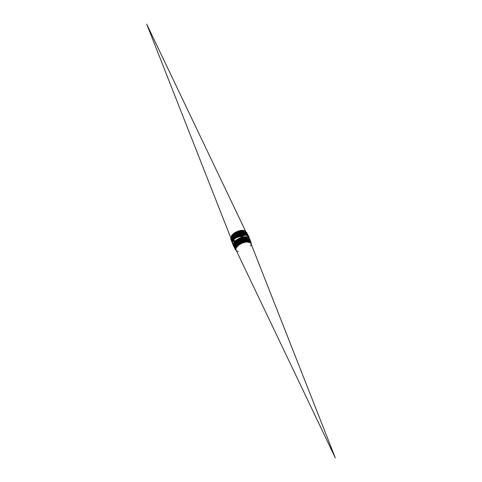 <?xml version="1.0" encoding="UTF-8"?>
<svg xmlns="http://www.w3.org/2000/svg" width="482" height="482" viewBox="0 0 482 482"><rect width="100%" height="100%" fill="white"/><g stroke="black" fill="none" stroke-linecap="round" stroke-linejoin="round"><path stroke-width="0.72" d="M246.549 240.747L242.151 241.771L237.283 244.796M236.668 245.446L235.415 248.363L235.602 249.073M250.279 241.783L249.983 241.289M249.947 241.247L246.977 240.223L243.416 240.747L239.699 242.338L237.042 244.302M234.951 247.326L238.614 242.404L244.037 240.054M245.778 239.777L249.712 240.711M234.71 246.832L236.891 243.042M238.325 241.934L243.808 239.542M245.573 239.259L249.507 240.199M249.875 240.753L249.574 240.253M249.543 240.217L246.742 239.193M245.904 239.199L242.145 239.982L238.506 241.765L236.566 243.29M235.951 243.94L234.704 246.874M234.704 246.929L234.891 247.585M234.475 246.326L238.168 241.374L243.585 239.03M245.495 238.162L240.873 239.265L236.126 242.253M234.18 246.091L234.005 245.386M233.999 245.326L237.698 240.361L243.163 237.994M245.284 237.644L242.157 238.216L238.409 239.861L235.867 241.765M233.758 244.826L235.897 241.066M237.397 239.891L242.946 237.475M244.922 237.174L246.525 237.21A8.315 3.952 156.5 0 0 245.416 237.138M244.537 237.18A8.315 3.952 156.5 0 0 243.428 237.331L239.608 238.602L235.626 241.271M250.58 246.109A8.128 3.862 156.5 0 0 251.014 243.645A8.128 3.862 156.5 0 0 244.983 242.307A8.128 3.862 156.5 0 0 237.126 246.67A8.128 3.862 156.5 0 0 236.102 250.122A8.128 3.862 156.5 0 0 238.198 251.49M250.893 243.344L249.797 242.223L247.043 241.777L243.416 242.5L239.795 244.229L235.921 247.965A4.549 2.163 156.5 0 1 236.578 246.284L239.174 244.019L244.754 241.59L251.2 242.826L251.279 244.314M239.174 244.019L244.675 241.609M246.416 241.325L250.7 242.85M236.102 250.122L235.861 249.616M233.764 246.29L233.945 243.314L234.752 242.169L236.885 240.247L239.861 238.542L243.024 237.457L246.212 237.102L248.363 237.56L249.598 238.783M233.481 245.663A8.772 4.169 156.5 0 0 233.499 245.687L233.222 244.193A8.772 4.169 156.5 0 0 233.36 245.428A8.772 4.169 156.5 0 0 233.39 245.495L233.511 245.73M235.252 249.429L238.945 243.506L244.531 241.072L251.104 242.633M235.059 249.031L238.71 243.006L244.326 240.554L250.899 242.121M234.945 248.754L238.476 242.494L244.115 240.036L250.616 241.343M234.716 248.278L234.547 247.953L238.253 241.982L243.892 239.524L250.495 241.096M234.33 247.501L238.03 241.464L243.669 239.006L250.182 240.247L250.303 240.602M234.24 247.272L237.795 240.958L243.452 238.494L250.092 240.066M233.999 246.766L237.56 240.452L243.247 237.969L249.772 239.199M234.403 241.874L233.354 243.723L233.39 245.495L232.553 243.567C232.017 240.952 234.132 238.488 238.897 236.174L237.096 237.102A8.622 4.097 156.5 0 0 232.969 240.88M248.049 235.704L245.886 234.861L243.175 234.939L239.434 235.999L236.542 237.506L246.362 234.993L247.965 235.704M234.138 239.385L237.481 236.885L241.813 235.168L245.669 234.8L248.079 235.71M248.664 237.078L248.64 237.367A8.772 4.169 156.5 0 0 248.604 237.343L247.447 235.933L248.495 235.957L248.73 236.505A0.603 0.368 91.4 0 1 248.64 237.343L248.664 237.078M233.65 240.928L234.282 240.187A0.603 0.368 -88.6 0 0 233.77 240.054L234.3 240.187L234.427 241.572A8.772 4.169 156.5 0 0 234.403 241.603L233.903 241.476A0.603 0.368 -88.6 0 0 234.403 241.603L234.427 241.572A0.603 0.368 91.4 0 0 234.517 240.735L233.631 241.355L234.18 241.717M241.422 235.584L242.627 235.812L242.868 236.361L241.759 237.174A8.772 4.169 156.5 0 0 241.687 237.198L240.675 236.343L241.289 235.541A0.603 0.368 -88.6 0 0 241.066 235.656M242.868 236.361L241.819 236.331L241.578 235.788L240.675 236.343L241.03 235.68M232.963 243.434L232.71 242.844A8.772 4.169 -23.5 0 1 232.716 242.795L232.902 243.211A8.772 4.169 -23.5 0 1 232.92 243.121L232.975 243.398A8.772 4.169 156.5 0 0 232.963 243.434M235.812 237.945L238.897 236.174M232.354 243.109L232.402 241.127L234.505 238.325L232.505 240.928L232.475 243.356M233.011 243.422L232.71 242.844M247.772 235.59L246.362 234.993M243.982 234.794L235.981 237.789M247.38 235.035L247.441 235.373M247.393 235.246L241.572 234.632L234.469 238.361M244.314 233.8L234.288 237.831M242.952 233.378L245.416 233.505L247.308 234.836M243.247 233.318L234.077 237.337M243.018 232.824L233.86 236.843M242.789 232.33L235.318 235.017L231.715 239.837M231.715 239.903L231.854 240.56M242.344 231.342L233.264 235.312M232.264 235.59L231.836 235.385L230.836 239.217M246.748 232.601L243.235 230.836L237.186 232.228L232.095 235.831L231.035 239.723M246.983 233.095L243.458 231.33L237.397 232.728L232.3 236.331L231.24 240.241M247.224 233.595L243.693 231.824L237.614 233.228L232.499 236.843L231.45 240.777M247.459 234.095L243.922 232.318L237.831 233.722L232.704 237.349L231.643 241.271L235.397 235.005M247.634 234.421L244.157 232.812L238.048 234.216L232.908 237.849L231.842 241.777M247.935 235.089L244.38 233.306L238.265 234.716L233.113 238.355L232.047 242.289M247.682 236.475L248.73 236.505L248.495 235.957A0.603 0.368 -88.6 0 0 248.206 235.71L244.609 233.8L238.482 235.21L233.318 238.855L232.252 242.82M248.242 235.71L242.446 234.511L234.517 238.355M246.676 232.408L240.229 231.161L234.62 233.601L237.204 232.173L240.946 231.017L244.139 231.005L245.681 231.746M231.456 235.831A8.128 3.862 -23.5 0 1 232.059 235.017A8.128 3.862 -23.5 0 1 243.802 230.51A8.128 3.862 -23.5 0 1 245.38 231.215M233.18 234.198L234.029 233.74L232.746 235.096M231.462 239.566L231.324 238.837M231.324 238.771L232.999 235.62L234.987 233.999L231.155 240.072M246.423 234.27L246.32 234.595M231.529 239.283L232.39 237.084L234.903 234.698L240.506 232.191M242.307 231.89L245.145 232.149L246.151 232.734M246.754 234.125L246.67 234.74M235.547 235.547L241.03 233.161M242.717 232.884L246.627 233.722M232.131 240.819L232.716 239.03L234.33 237.15M235.764 236.041L241.271 233.65M234.541 237.65L237.216 235.788L241.494 234.144M236.108 237.096L241.783 234.626L236.096 237.102L234.505 238.325M243.44 234.36L246.416 234.662L247.35 235.228M237.915 236.638L241.922 235.138M237.066 246.543L236.59 246.308A4.549 2.163 156.5 0 0 235.933 247.995M251.2 242.826L244.814 241.603L236.578 246.284M249.682 239.036L248.929 237.927L247.224 237.24L242.452 237.638L237.307 239.994L233.945 243.314M236.325 250.586L235.27 249.477L236.403 245.748L241.5 242.145L247.555 240.747L251.11 242.651M235.192 249.272L236.168 245.242L241.277 241.627L247.344 240.229L250.911 242.139M234.957 248.778L235.939 244.729L241.054 241.114L247.133 239.711L250.598 241.307L250.754 241.904M234.553 247.983L235.704 244.223L240.831 240.596L246.923 239.193L250.501 241.108M234.487 247.79L235.463 243.717L240.608 240.084L246.718 238.68L250.2 240.289M234.246 247.29L235.228 243.217L240.379 239.572L246.507 238.162L250.104 240.084M234.005 246.784L234.993 242.711L240.157 239.06L246.296 237.644L249.899 239.572M233.607 245.989L233.957 243.338M248.923 237.222L249.507 238.572A8.772 4.169 156.5 0 0 249.447 238.433A8.772 4.169 156.5 0 0 243.259 236.993A8.772 4.169 156.5 0 0 234.915 241.301C232.137 243.591 233.915 247.314 233.384 244.615C234.342 241.199 237.686 238.777 243.428 237.331M233.421 245.187L233.384 244.615A8.622 4.097 156.5 0 1 239.379 238.494A8.622 4.097 156.5 0 1 248.417 237.59M234.029 233.74A4.549 2.163 -23.5 0 0 231.836 235.385L231.824 235.355A4.549 2.163 -23.5 0 1 233.131 234.228A4.549 2.163 -23.5 0 1 234.017 233.71M231.824 235.355L230.745 239.024M234.62 233.601L230.956 239.56M246.905 232.89L240.44 231.655L234.842 234.095M247.139 233.39L240.675 232.149L235.041 234.601L231.438 240.747M247.38 233.891L240.892 232.643L235.252 235.102M231.8 241.506L232.203 241.916M247.621 234.391L241.108 233.143L235.475 235.596L231.764 241.621M247.856 234.885L241.343 233.631L235.668 236.108L232.041 242.277M247.609 235.698L248.206 235.71L248.091 235.379L241.548 234.132L235.891 236.602L232.149 242.597M248.248 235.716L241.783 234.626M247.941 235.704A8.772 4.169 156.5 0 0 236.542 237.506M233.312 240.361A8.772 4.169 156.5 0 0 232.553 243.567M240.916 236.891L241.819 236.331A0.603 0.368 91.4 0 1 241.723 237.174L241.759 237.174M241.886 235.553L241.289 235.541A0.603 0.368 -88.6 0 1 241.578 235.788L242.627 235.812M233.421 245.567L233.246 245.922L233.794 246.29M233.27 245.495L233.186 245.025M234.517 240.735L234.3 240.187M335.309 457.9L250.881 243.314L335.309 457.9L235.819 249.525L335.309 457.9L250.116 241.362L335.309 457.9L235.819 249.525L335.309 457.9M251.014 243.645L250.887 243.326M248.989 236.626L248.73 237.397M248.754 236.078L248.206 235.71M233.27 244.603L233.246 245.922M233.631 241.355L233.39 240.807L233.999 239.94M146.691 24.1L230.649 237.493L146.691 24.1L245.645 231.342L146.691 24.1L230.649 237.493L146.691 24.1L245.645 231.342L146.691 24.1M234.125 243.296L234.282 243.645M234.354 243.82L234.505 244.169"/></g></svg>
